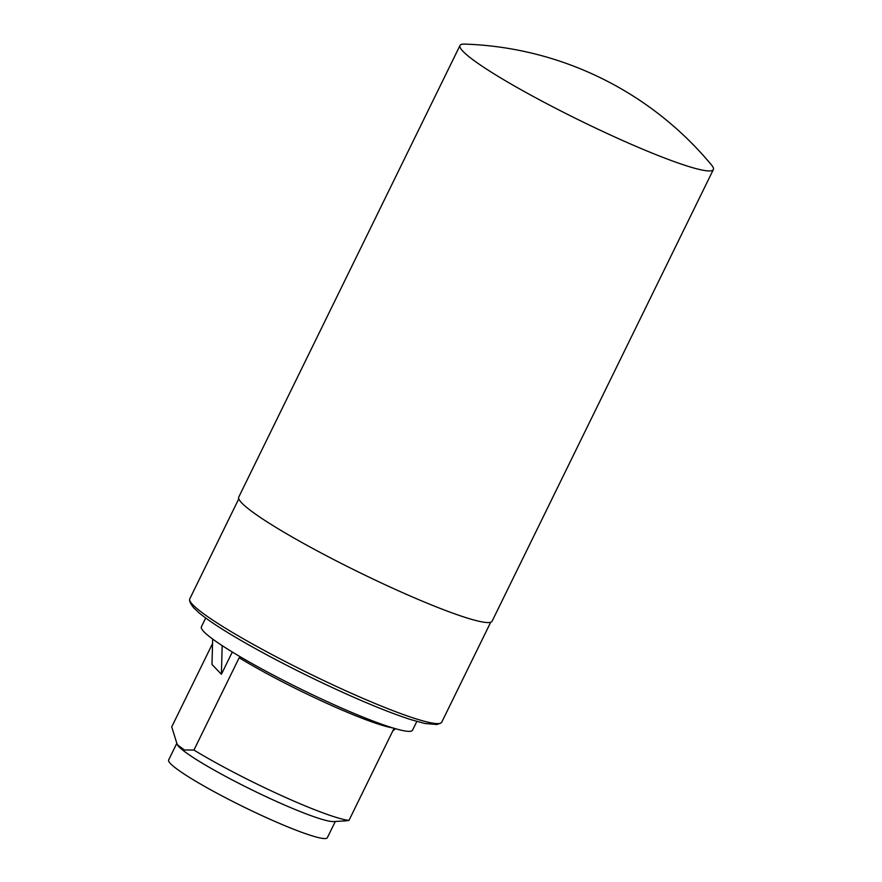 <?xml version="1.0" encoding="UTF-8"?>
<svg xmlns="http://www.w3.org/2000/svg" width="882" height="882" viewBox="0 0 882 882"><rect width="100%" height="100%" fill="white"/><g stroke="black" fill="none" stroke-linecap="round" stroke-linejoin="round"><path stroke-width="1.32" d="M416.811 721.443L412.511 730.23A117.549 12.194 -153.9 0 1 301.589 689.459A117.549 12.194 -153.9 0 1 201.394 626.804L205.693 618.017M222.165 645.624L221.404 674.267L232.297 652.03M221.404 674.267L211.989 664.466L212.672 639.064M212.551 643.551L171.725 726.889L177.249 744.651L184.426 749.976L193.952 750.053L239.176 657.752A104.263 10.816 -153.9 0 0 392.777 727.915M394.078 728.3L348.963 820.414A104.263 10.816 -153.9 0 1 193.952 750.053M345.193 820.899L348.963 820.414M238.79 498.815L189.784 598.845A140.26 14.542 26.1 0 0 189.63 599.705A140.26 14.542 26.1 0 0 343.98 689.967A140.26 14.542 26.1 0 0 441.132 722.909A140.26 14.542 26.1 0 0 441.706 722.259L490.712 622.229M345.193 820.888L333.639 821.572A88.354 9.162 -153.9 0 1 277.962 802.113A88.354 9.162 -153.9 0 1 200.06 761.85A88.354 9.162 -153.9 0 1 177.558 745.103L177.249 744.651M335.303 821.473L327.343 837.713A88.354 9.162 -153.9 0 1 243.972 807.063A88.354 9.162 -153.9 0 1 168.649 759.964L176.632 743.68M460.007 45.467L238.757 497.073A141.054 14.63 26.1 0 0 393.824 588.713A141.054 14.63 26.1 0 0 492.101 621.193L713.351 169.576A141.054 14.63 -153.9 0 1 580.235 120.658A141.054 14.63 -153.9 0 1 460.007 45.467A141.054 14.63 -153.9 0 1 464.693 44.1A335.204 335.204 0 0 1 711.553 165.033A141.054 14.63 -153.9 0 1 713.351 169.576M392.81 730.913L395.445 728.708M189.63 599.705C189.421 601.458 190.777 604.17 193.72 607.819L199.112 612.902C207.038 619.484 219.409 627.73 236.222 637.664C260.785 652.107 288.866 666.88 320.442 681.984C357.177 699.426 387.264 711.961 410.703 719.58L424.771 723.483L436.943 724.519L441.132 722.909"/></g></svg>
